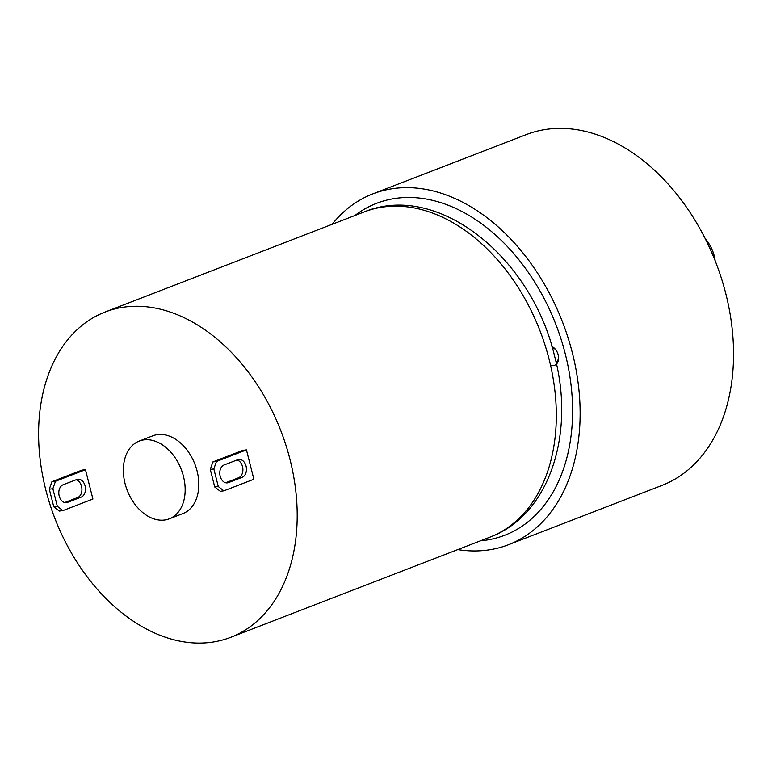 <?xml version="1.0" encoding="UTF-8"?>
<svg xmlns="http://www.w3.org/2000/svg" width="772" height="772" viewBox="0 0 772 772"><rect width="100%" height="100%" fill="white"/><g stroke="black" fill="none" stroke-linecap="round" stroke-linejoin="round"><path stroke-width="1.16" d="M332.105 224.324A188.069 130.7 68.9 0 1 372.876 193.859A188.069 130.7 68.9 0 1 394.878 188.368A188.069 130.7 68.9 0 1 567.97 337.528A188.069 130.7 68.9 0 1 508.439 544.733A188.069 130.7 68.9 0 1 486.437 550.224A188.069 130.7 68.9 0 1 457.777 549.596M397.348 198.153A177.907 123.636 -111.1 0 0 376.543 203.345A177.907 123.636 -111.1 0 0 354.869 215.533A177.907 123.636 68.9 0 1 376.543 203.345A177.907 123.636 68.9 0 1 397.348 198.153A177.907 123.636 68.9 0 1 561.09 339.246A177.907 123.636 68.9 0 1 504.772 535.247A177.907 123.636 -111.1 0 0 561.09 339.246A177.907 123.636 -111.1 0 0 397.348 198.153M480.541 540.796A177.907 123.636 -111.1 0 0 483.967 540.439A177.907 123.636 -111.1 0 0 504.772 535.247A177.907 123.636 68.9 0 1 483.967 540.439A177.907 123.636 68.9 0 1 480.541 540.796M372.876 193.859L526.301 134.589A188.069 130.7 68.9 0 1 548.303 129.098A188.069 130.7 68.9 0 1 721.395 278.248A188.069 130.7 68.9 0 1 661.865 485.453L508.439 544.733M709.159 244.02L709.439 244.473A28.467 19.782 68.9 0 1 714.708 258.118L714.814 258.639A30.494 21.191 -111.1 0 0 714.245 256.092A30.494 21.191 -111.1 0 0 709.159 244.02A30.494 21.191 -111.1 0 0 705.241 238.693M715.152 260.753A30.494 21.191 -111.1 0 0 714.814 258.639M550.494 365.05A10.161 7.064 -111.1 0 0 558.455 359.858A10.161 7.064 -111.1 0 0 558.359 355.699A10.161 7.064 -111.1 0 0 558.175 354.85A10.161 7.064 -111.1 0 0 556.477 350.826A10.161 7.064 -111.1 0 0 551.941 346.541A10.161 7.064 68.9 0 1 558.455 359.858A10.161 7.064 68.9 0 1 556.458 364.075M556.622 351.067A8.135 5.655 -111.1 0 0 552.231 347.525M556.091 362.406A8.135 5.655 -111.1 0 0 558.339 358.507A8.135 5.655 -111.1 0 0 558.31 355.429M125.054 483.533A41.678 28.969 68.9 0 1 139.24 441.063A41.678 28.969 68.9 0 1 183.456 476.353A41.678 28.969 -111.1 0 1 169.28 518.823A41.678 28.969 -111.1 0 1 125.054 483.533M139.24 441.063L152.875 435.794A41.678 28.969 68.9 0 1 197.101 471.084A41.678 28.969 -111.1 0 1 182.916 513.554L169.28 518.823M45.751 489.699A174.347 121.165 68.9 0 1 105.06 312.042A174.347 121.165 68.9 0 1 290.05 459.658A174.347 121.165 -111.1 0 1 230.731 637.315A174.347 121.165 -111.1 0 1 45.751 489.699M62.899 510.61L92.91 499.021L85.48 469.685L81.919 470.119L51.917 481.718L49.312 489.158L53.77 506.77L57.331 506.326L62.899 510.61L59.338 511.054L53.77 506.77M218.293 486.543L223.87 490.828L253.872 479.238L246.451 449.893L242.89 450.337L212.879 461.926L210.274 469.376L214.732 486.978L218.293 486.543L213.834 468.932L210.274 469.376M85.48 469.685L55.478 481.274L52.872 488.724L49.312 489.158M57.331 506.326L52.872 488.724M81.195 497.11A9.148 6.485 83 0 0 85.277 486.717A9.148 6.485 83 0 0 77.847 479.229A9.148 6.485 83 0 0 76.737 479.508L63.101 484.777A9.148 6.485 83 0 0 59.019 495.161A9.148 6.485 83 0 0 66.44 502.659A9.148 6.485 83 0 0 67.56 502.379L81.195 497.11L77.634 497.544A9.148 6.485 83 0 0 81.88 488.367A9.148 6.485 83 0 0 76.032 479.779M55.478 481.274L51.917 481.718M64.703 502.543L77.634 497.544M246.451 449.893L216.45 461.482L212.879 461.926M216.45 461.482L213.834 468.932M223.87 490.828L220.31 491.262L214.732 486.978M225.665 482.751L238.596 477.752A9.148 6.485 83 0 0 242.852 468.585A9.148 6.485 83 0 0 236.994 459.987M242.157 477.318A9.148 6.485 83 0 0 246.239 466.925A9.148 6.485 83 0 0 238.818 459.437A9.148 6.485 83 0 0 237.708 459.716L224.063 464.985A9.148 6.485 83 0 0 219.981 475.369A9.148 6.485 83 0 0 227.412 482.867A9.148 6.485 83 0 0 228.522 482.587L242.157 477.318L238.596 477.752M105.06 312.042L364.181 211.933A174.347 121.165 68.9 0 1 549.162 359.549A174.347 121.165 68.9 0 1 489.853 537.196L230.731 637.315M228.522 482.587L226.264 482.867M65.302 502.649L67.56 502.379M364.181 211.933C438.351 181.246 532.043 258.273 554.634 356.317C575.381 433.652 549.548 515.107 489.853 537.196"/></g></svg>
